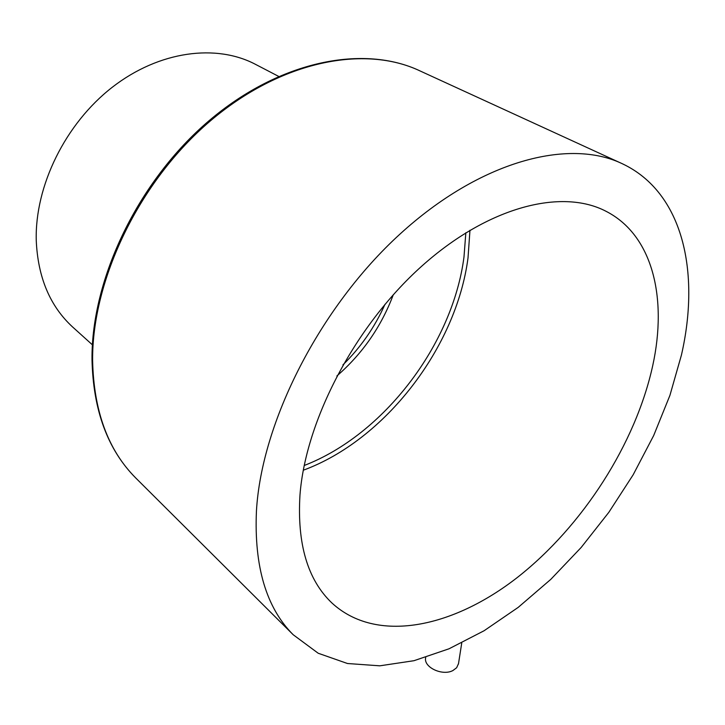 <?xml version="1.0" encoding="UTF-8"?>
<svg xmlns="http://www.w3.org/2000/svg" width="725" height="725" viewBox="0 0 725 725"><rect width="100%" height="100%" fill="white"/><g stroke="black" fill="none" stroke-linecap="round" stroke-linejoin="round"><path stroke-width="1.09" d="M425.711 657.421L425.666 657.729C423.291 667.181 442.44 676.289 452.944 670.525L456.65 667.734L458.508 663.611M73.37 327.664L72.5 326.884C49.934 306.068 37.854 277.249 36.25 240.428C34.791 186.062 65.304 123.712 112.284 87.245C159.301 50.732 216.657 43.527 256.016 64.625L278.581 76.361M256.442 510.953C261.562 421.995 319.861 307.101 400.091 233.994C480.367 160.696 569.043 137.85 622.648 163.895C683.05 192.578 700.477 272.102 681.437 355.023L669.936 395.343L653.678 435.553L633.143 474.821L608.801 512.367L581.178 547.457L550.783 579.375L518.194 607.387L484.046 630.768L449.038 648.784L413.984 660.702L379.782 665.822L347.483 663.511L318.212 653.252L293.199 634.737C266.274 607.758 254.022 566.506 256.442 510.953M652.745 365.554C635.653 443.646 582.837 525.915 517.741 577.163C452.862 627.941 376.429 644.045 331.887 602.955C307.654 579.9 297.014 543.904 299.978 494.985C305.66 420.337 355.087 325.842 421.678 266.22C488.324 206.444 561.757 188.183 605.964 211.256C652.817 235.108 667.517 298.066 652.745 365.554M465.84 232.752L463.991 256.949C452.69 344.366 383.924 434.792 304.21 465.495M469.963 230.242L468.015 257.937C456.306 347.52 385.102 440.102 303.295 470.226M393.303 294.703C381.323 326.549 362.509 353.646 336.862 375.985M385.011 304.264C374.807 327.129 360.778 347.338 342.925 364.883M136.717 478.944L135.629 477.866C108.088 450.171 93.752 411.084 92.61 360.588C91.939 279.886 139.209 181.413 210.214 121.039C281.273 60.537 365.074 44.569 420.282 71.041C364.059 44.189 279.95 60.456 209.181 120.613C138.43 180.688 91.368 278.518 92.002 359.364M458.445 664.046L461.752 642.93M620.546 162.935L420.282 71.041M605.964 211.256L604.324 210.431M293.199 634.737L135.629 477.866C107.644 449.618 93.108 410.132 92.002 359.419M92.401 344.828L72.5 326.884"/></g></svg>
